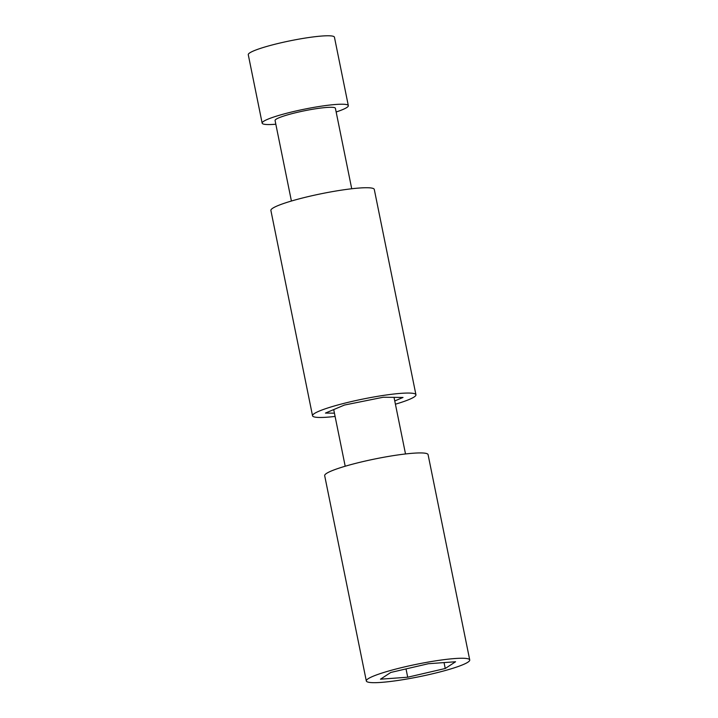 <?xml version="1.0" encoding="UTF-8"?>
<svg xmlns="http://www.w3.org/2000/svg" width="718" height="718" viewBox="0 0 718 718"><rect width="100%" height="100%" fill="white"/><g stroke="black" fill="none" stroke-linecap="round" stroke-linejoin="round"><path stroke-width="1.08" d="M334.435 413.173L325.442 413.074L344.425 405.051L383.215 397.242L403.022 397.458L394.765 400.949M312.527 415.758L270.883 210.437A52.755 6.345 -11.5 0 1 321.332 193.725A52.755 6.345 -11.5 0 1 374.293 189.462L415.937 394.783A52.755 6.345 168.5 0 0 362.976 399.046A52.755 6.345 168.5 0 0 312.527 415.758A52.755 6.345 168.5 0 0 335.1 416.44M395.421 404.198A52.755 6.345 168.5 0 0 415.955 394.855A52.755 6.345 168.5 0 0 415.937 394.783M291.409 201.013L275.075 120.516A30.775 3.707 -11.5 0 1 278.898 117.815A30.775 3.707 -11.5 0 1 304.818 110.707A30.775 3.707 -11.5 0 1 331.151 107.287A30.775 3.707 -11.5 0 1 335.405 108.283L351.73 188.78M336.15 111.981A43.969 5.286 168.5 0 0 348.329 105.663A43.969 5.286 168.5 0 0 304.19 109.217A43.969 5.286 168.5 0 0 262.151 123.137A43.969 5.286 168.5 0 0 275.829 124.214M262.151 123.137L248.266 54.694A43.969 5.286 -11.5 0 1 290.305 40.773A43.969 5.286 -11.5 0 1 334.444 37.219L348.329 105.663M366.315 680.96L324.671 475.639A52.755 6.345 -11.5 0 1 375.119 458.928A52.755 6.345 -11.5 0 1 428.09 454.665L469.734 659.986A52.755 6.345 168.5 0 0 416.763 664.249A52.755 6.345 168.5 0 0 366.315 680.96A52.755 6.345 168.5 0 0 367.966 682.1A52.755 6.345 168.5 0 0 425.209 675.45A52.755 6.345 168.5 0 0 469.734 659.986M407.707 677.218L380.477 679.192L390.798 672.452L428.341 663.728L455.571 661.754L445.25 668.494L407.707 677.218L406.02 668.916M444.047 662.588L445.25 668.494M333.708 409.583L345.196 466.215M394.029 397.359L405.517 453.982"/></g></svg>
